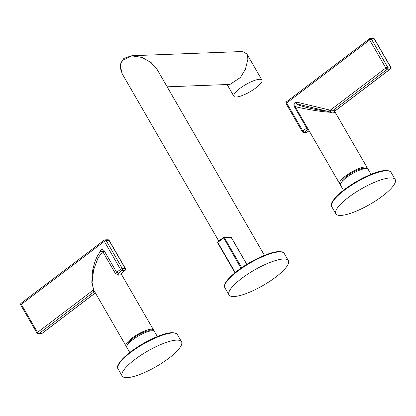 <?xml version="1.0" encoding="UTF-8"?>
<svg xmlns="http://www.w3.org/2000/svg" width="416" height="416" viewBox="0 0 416 416"><rect width="100%" height="100%" fill="white"/><g stroke="black" fill="none" stroke-linecap="round" stroke-linejoin="round"><path stroke-width="0.62" d="M371.025 174.34L368.124 169.312A15.928 4.113 150 0 0 346.419 177.575A15.928 4.113 150 0 0 340.532 185.24L343.439 190.268M390.224 177.918A34.263 8.845 -30 0 1 395.2 179.546A34.263 8.845 -30 0 1 376.542 200.262A34.263 8.845 -30 0 1 340.834 215.426A34.263 8.845 -30 0 1 335.858 213.803A34.263 8.845 -30 0 1 354.515 193.081A34.263 8.845 -30 0 1 390.224 177.918M364.333 168.73A13.151 3.396 150 0 0 362.913 168.527A13.151 3.396 150 0 0 350.194 173.711A13.151 3.396 150 0 0 341.926 181.662M340.418 184.272A15.928 4.113 -30 0 1 339.638 183.69A15.928 4.113 -30 0 1 348.317 174.054A15.928 4.113 -30 0 1 364.92 167.008A15.928 4.113 -30 0 1 367.229 167.762A15.928 4.113 -30 0 1 367.344 168.724M334.776 111.904L334.76 112.845A1.482 1.373 101 0 1 335.223 110.802A17.41 4.493 150 0 0 332.353 110.911A1.482 1.165 -100.2 0 0 332.134 112.944L328.848 111.618L330.075 110.328L330.985 110.713L329.992 112.195C321.807 112.18 290.191 106.486 294.804 105.825L294.284 106.574C293.311 103.834 294.31 102.398 297.274 102.258A1.482 0.718 103.5 0 1 296.291 103.74L328.848 111.618M334.729 111.805L335.286 110.833L390.333 69.046A1.482 0.629 -127.2 0 1 390.151 69.103L387.286 69.212A1.482 0.629 -127.2 0 1 385.83 68A1.482 0.385 -30 0 1 387.634 67.163A1.482 1.284 87.8 0 1 387.286 69.212L332.353 110.911L330.985 110.713M339.638 183.69L294.788 106.007L294.861 104.177L296.291 103.74C297.653 105.664 315.25 109.892 328.099 111.379A1.482 0.718 -76.5 0 0 329.082 109.902L330.075 110.328L385.83 68L369.658 39.988A1.482 0.629 -127.2 0 1 369.496 38.782L286.504 101.774A1.482 0.629 52.8 0 0 286.666 102.981L302.843 130.998A1.482 0.629 52.8 0 0 304.294 132.21A1.482 1.284 87.8 0 1 303.633 132.449L306.504 132.34A1.482 1.284 -92.2 0 0 307.164 132.101A1.482 0.629 52.8 0 0 307.341 132.038L309.067 130.733M294.284 106.574L307.59 129.704L304.294 132.21L307.164 132.101L309.036 130.676M308.334 129.464A1.482 1.373 -79 0 0 307.59 129.704A17.41 4.493 150 0 0 308.521 129.787M335.078 110.552L335.223 110.802L390.151 69.103A1.482 1.284 -92.2 0 0 390.504 67.054A1.482 0.385 -30 0 1 390.723 67.122L374.546 39.109A1.482 0.385 150 0 0 374.332 39.036L371.462 39.151L387.634 67.163L390.504 67.054L374.332 39.036A1.482 1.284 -92.2 0 0 373.204 38.371L370.339 38.48A1.482 1.284 87.8 0 1 371.462 39.151A1.482 0.385 150 0 0 369.944 39.785A1.482 0.385 150 0 0 369.658 39.988L286.666 102.981A1.482 0.385 150 0 0 286.12 103.693L302.292 131.711A1.482 0.385 -30 0 1 302.843 130.998L306.696 128.071A1.482 0.385 150 0 0 307.221 127.54M157.336 336.544L154.435 331.516A15.928 4.113 150 0 0 132.73 339.778A15.928 4.113 150 0 0 126.849 347.438L129.75 352.472M127.15 377.629A34.263 8.845 -30 0 1 122.169 376.007A34.263 8.845 -30 0 1 140.826 355.285A34.263 8.845 -30 0 1 176.535 340.122A34.263 8.845 -30 0 1 181.511 341.744A34.263 8.845 -30 0 1 162.854 362.466A34.263 8.845 -30 0 1 127.15 377.629M150.644 330.933A13.151 3.396 150 0 0 149.23 330.73A13.151 3.396 150 0 0 136.505 335.915A13.151 3.396 150 0 0 128.237 343.866M126.729 346.476A15.928 4.113 -30 0 1 125.954 345.888A15.928 4.113 -30 0 1 134.633 336.253A15.928 4.113 -30 0 1 151.232 329.207A15.928 4.113 -30 0 1 153.54 329.966A15.928 4.113 -30 0 1 153.655 330.928M125.954 345.888L93.636 289.921L92.071 282.521L93.616 269.828L98.041 257.884L102.752 251.607A1.482 0.385 150 0 0 104.244 250.827L116.657 272.324A1.482 0.385 -30 0 1 115.164 273.104L118.451 275.148A1.482 1.165 -100.2 0 1 118.664 273.114L116.657 272.324L120.51 269.396L104.338 241.384A1.482 0.629 -127.2 0 1 104.177 240.172A1.482 1.482 0 0 1 105.019 239.876L105.019 239.876A1.482 1.284 87.8 0 1 106.142 240.542L122.314 268.559A1.482 1.284 87.8 0 1 121.966 270.608A1.482 0.629 -127.2 0 1 120.51 269.396A1.482 0.385 -30 0 1 122.314 268.559L125.185 268.45A1.482 0.385 -30 0 1 125.403 268.518A1.482 1.482 0 0 1 125.013 270.442A1.482 0.629 -127.2 0 1 124.831 270.499A1.482 1.284 -92.2 0 0 125.185 268.45L109.013 240.432L106.142 240.542A1.482 0.385 150 0 0 105.929 240.573A1.482 0.385 150 0 0 104.338 241.384L21.346 304.377A1.482 0.385 150 0 0 20.8 305.089A1.482 1.482 0 0 1 21.185 303.17A1.482 0.629 52.8 0 0 21.346 304.377L37.523 332.394A1.482 0.629 52.8 0 0 38.974 333.606A1.482 1.284 87.8 0 1 38.314 333.845L41.184 333.736A1.482 1.284 -92.2 0 0 41.844 333.497A1.482 0.629 52.8 0 0 42.021 333.434L95.378 292.937M94.65 291.668A1.482 1.373 -79 0 0 93.907 291.907A17.41 4.493 150 0 0 94.832 291.99M121.087 274.04L121.072 275.049A1.482 1.373 101 0 1 121.534 273.005L124.831 270.499L121.966 270.608L118.664 273.114A17.41 4.493 150 0 1 120.458 272.922A17.41 4.493 150 0 1 121.534 273.005L121.098 274.165L120.947 273.801M104.359 240.115A1.482 1.284 87.8 0 1 105.019 239.876L107.884 239.762A1.482 1.284 -92.2 0 1 109.013 240.432A1.482 0.385 150 0 1 109.226 240.505L125.403 268.518M94.442 290.992L93.408 291.044L93.907 291.907L38.974 333.606L41.844 333.497L95.347 292.88M93.408 291.044L93.324 288.855M104.244 250.827C102.424 248.732 100.88 249.22 99.616 252.299L99.908 252.372M93.636 289.921L91.801 282.417L92.518 271.185C94.468 261.321 97.287 254.686 100.968 251.285L102.752 251.607L115.164 273.104M93.928 289.936L93.283 290.066L37.523 332.394A1.482 0.385 -30 0 0 37.284 332.592A1.482 0.385 -30 0 0 36.972 333.107L20.8 305.089M275.699 277.129A34.263 8.845 -30 0 1 229.013 294.908A34.263 8.845 -30 0 1 241.67 278.424A34.263 8.845 -30 0 1 288.356 260.645A34.263 8.845 -30 0 1 275.699 277.129M218.759 241.025L122.226 73.835L120.078 64.875L123.828 58.443L131.321 55.817L141.58 57.278L150.795 62.338L157.175 69.55L151.362 62.78L142.449 57.559L132.184 55.718L242.507 51.511L246.844 53.903L247.936 59.098L245.414 69.3L240.412 77.511L229.991 84.422L167.149 86.819M122.226 73.83L119.99 66.971L121.347 61.095L132.184 55.718M236.215 97.027A16.203 4.186 -30 0 1 233.87 96.257A16.203 4.186 -30 0 1 242.7 86.45A16.203 4.186 -30 0 1 259.589 79.284A16.203 4.186 -30 0 1 261.94 80.054A16.203 4.186 -30 0 1 253.11 89.856A16.203 4.186 -30 0 1 236.215 97.027M385.133 170.581A33.519 8.653 150 0 0 353.428 183.404A33.519 8.653 150 0 0 331.807 203.528M386.022 170.794A34.263 8.845 150 0 0 350.334 185.999A34.263 8.845 150 0 0 331.739 206.679C329.659 204.329 333.107 199.217 342.082 191.344L356.71 181.412L372.45 173.774C377.78 171.72 382.143 170.617 385.544 170.456C389.142 170.659 390.988 171.314 391.087 172.416A34.263 8.845 150 0 0 386.105 170.794A34.263 8.845 150 0 0 386.022 170.794M334.76 112.845A15.928 4.113 150 0 0 333.606 112.772A15.928 4.113 150 0 0 332.134 112.944M329.082 109.902L297.274 102.258M286.686 101.717A1.482 0.629 52.8 0 0 286.504 101.774A1.482 1.482 0 0 0 286.12 103.693M369.678 38.719A1.482 1.284 87.8 0 1 370.339 38.48A1.482 1.482 0 0 0 369.496 38.782M171.449 332.784A33.519 8.653 150 0 0 139.74 345.608A33.519 8.653 150 0 0 118.118 365.732M177.398 334.62A34.263 8.845 150 0 0 172.416 332.992A34.263 8.845 150 0 0 172.338 332.998A34.263 8.845 150 0 0 136.646 348.202A34.263 8.845 150 0 0 118.056 368.878C115.97 366.532 119.418 361.421 128.393 353.548L143.021 343.616L158.761 335.977C164.091 333.923 168.454 332.821 171.855 332.66C175.453 332.862 177.299 333.512 177.398 334.62L181.511 341.744M121.072 275.049A15.928 4.113 150 0 0 120.089 274.971A15.928 4.113 150 0 0 119.922 274.976A15.928 4.113 150 0 0 118.451 275.148M21.367 303.108A1.482 0.629 52.8 0 0 21.185 303.17L104.177 240.172M99.616 252.299L99.523 252.84M240.942 268.174L223.517 237.505A0.738 0.645 87.8 0 1 224.406 237.718L223.574 238.087A32.448 8.377 150 0 0 220.584 240.271A32.448 8.377 150 0 0 217.833 242.445L217.729 242.788M231.317 237.604L224.406 237.718L241.691 267.654M246.766 264.363L231.228 237.458A0.738 0.645 -92.2 0 0 230.667 237.125L223.844 237.385A0.738 0.738 0 0 0 223.449 237.515L217.792 241.81A0.738 0.39 50.4 0 0 217.833 242.445L235.18 272.49M284.242 253.516A34.263 8.845 150 0 0 237.557 271.294A34.263 8.845 150 0 0 237.448 271.378A34.263 8.845 150 0 0 224.9 287.778C223.044 284.554 227.235 278.86 237.474 270.691C248.258 262.74 259.158 256.932 270.187 253.271C280.493 249.87 284.606 252.621 284.242 253.516L288.356 260.645M217.906 241.764A0.738 0.39 50.4 0 0 217.792 241.81A0.738 0.738 0 0 0 217.625 242.752L234.915 272.704M395.2 179.546L391.087 172.416M335.858 213.803L331.739 206.679M367.229 167.762L334.911 111.79M302.292 131.711A1.482 1.482 0 0 0 303.633 132.449M374.546 39.109A1.482 1.482 0 0 0 373.204 38.371M390.333 69.046A1.482 1.482 0 0 0 390.723 67.122M306.504 132.34A1.482 1.482 0 0 0 307.341 132.038M122.169 376.007L118.056 368.878M153.54 329.966L121.108 273.796M41.184 333.736A1.482 1.482 0 0 0 42.021 333.434M121.597 273.031L125.013 270.442M109.226 240.505A1.482 1.482 0 0 0 107.884 239.762M36.972 333.107A1.482 1.482 0 0 0 38.314 333.845M246.828 264.321L231.338 237.494A0.738 0.738 0 0 0 230.667 237.125M229.013 294.908L224.9 287.778M264.441 255.336L157.175 69.55M233.87 96.257L227.1 84.531M261.94 80.054L246.844 53.903"/></g></svg>
